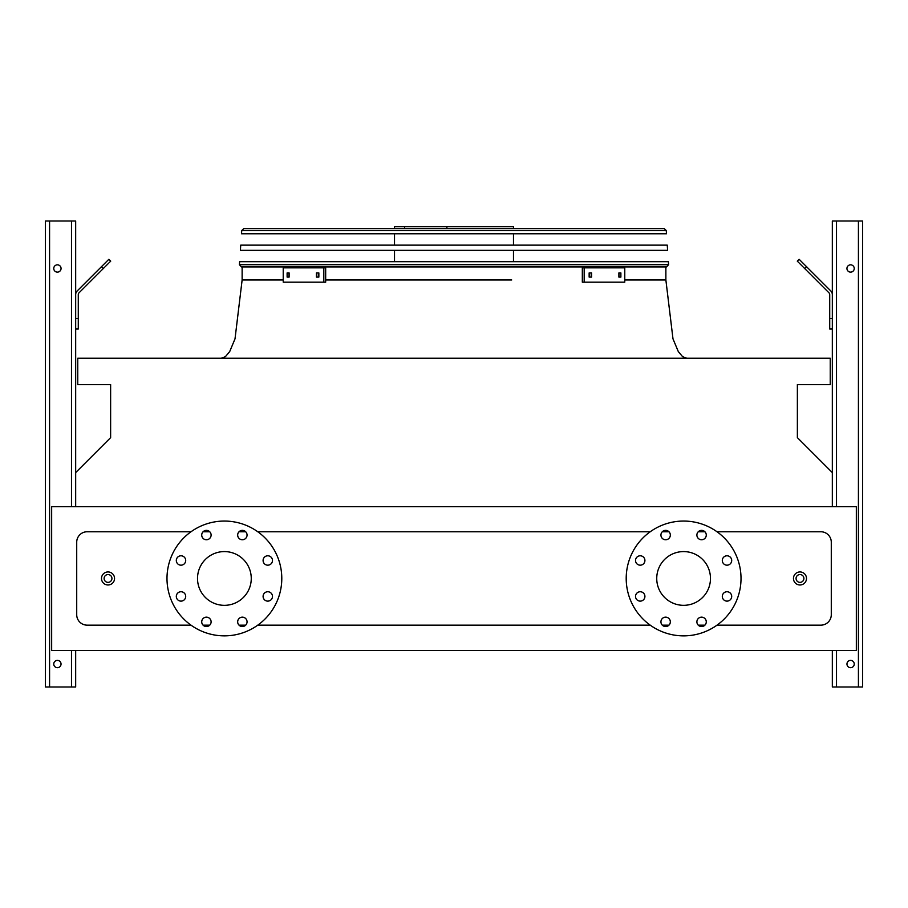 <?xml version="1.0" encoding="UTF-8"?>
<svg xmlns="http://www.w3.org/2000/svg" width="908" height="908" viewBox="0 0 908 908"><rect width="100%" height="100%" fill="white"/><g stroke="black" fill="none" stroke-linecap="round" stroke-linejoin="round"><path stroke-width="1.36" d="M716.98 625.158L820.855 625.158A10.442 10.442 0 0 0 831.285 614.727L831.285 542.189A10.442 10.442 0 0 0 820.855 531.759L716.98 531.759M704.914 531.759L698.252 531.759M668.969 531.759L662.307 531.759M650.241 531.759L257.758 531.759M245.693 531.759L239.031 531.759M209.748 531.759L203.086 531.759M191.021 531.759L87.145 531.759A10.442 10.442 0 0 0 76.715 542.189L76.715 614.727A10.442 10.442 0 0 0 87.145 625.158L191.021 625.158M203.086 625.158L209.748 625.158M239.031 625.158L245.693 625.158M257.758 625.158L650.241 625.158M662.307 625.158L668.969 625.158M698.252 625.158L704.914 625.158M51.665 650.469L856.335 650.469L856.335 506.709L51.665 506.709L51.665 650.469M832.33 472.603L797.372 437.633L797.372 384.583L830.241 384.583L830.241 358.24L77.759 358.24L77.759 384.583L110.628 384.583L110.628 437.633L75.67 472.603M683.611 551.587A26.877 26.877 0 0 1 706.878 591.891A26.877 26.877 0 0 1 660.332 591.891A26.877 26.877 0 0 1 683.611 551.587M644.918 560.486A4.699 4.699 0 0 0 637.87 556.422A4.699 4.699 0 0 0 637.87 564.549A4.699 4.699 0 0 0 644.918 560.486M644.918 596.431A4.699 4.699 0 0 0 637.87 592.368A4.699 4.699 0 0 0 637.87 600.494A4.699 4.699 0 0 0 644.918 596.431M670.331 621.844A4.699 4.699 0 0 0 663.283 617.78A4.699 4.699 0 0 0 663.283 625.918A4.699 4.699 0 0 0 670.331 621.844M706.276 621.844A4.699 4.699 0 0 0 699.239 617.78A4.699 4.699 0 0 0 699.239 625.918A4.699 4.699 0 0 0 706.276 621.844M731.7 596.431A4.699 4.699 0 0 0 724.652 592.368A4.699 4.699 0 0 0 724.652 600.494A4.699 4.699 0 0 0 731.7 596.431M731.7 560.486A4.699 4.699 0 0 0 724.652 556.422A4.699 4.699 0 0 0 724.652 564.549A4.699 4.699 0 0 0 731.7 560.486M706.276 535.073A4.699 4.699 0 0 0 699.239 530.998A4.699 4.699 0 0 0 699.239 539.136A4.699 4.699 0 0 0 706.276 535.073M670.331 535.073A4.699 4.699 0 0 0 663.283 530.998A4.699 4.699 0 0 0 663.283 539.136A4.699 4.699 0 0 0 670.331 535.073M683.611 521.056A57.397 57.397 0 0 1 733.324 607.157A57.397 57.397 0 0 1 633.898 607.157A57.397 57.397 0 0 1 683.611 521.056M197.513 578.464A26.877 26.877 0 0 1 237.828 555.185A26.877 26.877 0 0 1 237.828 601.732A26.877 26.877 0 0 1 197.513 578.464M185.697 560.486A4.699 4.699 0 0 0 178.649 556.422A4.699 4.699 0 0 0 178.649 564.549A4.699 4.699 0 0 0 185.697 560.486M185.697 596.431A4.699 4.699 0 0 0 178.649 592.368A4.699 4.699 0 0 0 178.649 600.494A4.699 4.699 0 0 0 185.697 596.431M211.11 621.844A4.699 4.699 0 0 0 204.073 617.78A4.699 4.699 0 0 0 204.073 625.918A4.699 4.699 0 0 0 211.11 621.844M247.055 621.844A4.699 4.699 0 0 0 240.018 617.78A4.699 4.699 0 0 0 240.018 625.918A4.699 4.699 0 0 0 247.055 621.844M272.479 596.431A4.699 4.699 0 0 0 265.431 592.368A4.699 4.699 0 0 0 265.431 600.494A4.699 4.699 0 0 0 272.479 596.431M272.479 560.486A4.699 4.699 0 0 0 265.431 556.422A4.699 4.699 0 0 0 265.431 564.549A4.699 4.699 0 0 0 272.479 560.486M247.055 535.073A4.699 4.699 0 0 0 240.018 530.998A4.699 4.699 0 0 0 240.018 539.136A4.699 4.699 0 0 0 247.055 535.073M211.11 535.073A4.699 4.699 0 0 0 204.073 530.998A4.699 4.699 0 0 0 204.073 539.136A4.699 4.699 0 0 0 211.11 535.073M166.993 578.464A57.397 57.397 0 0 1 253.094 528.751A57.397 57.397 0 0 1 253.094 628.166A57.397 57.397 0 0 1 166.993 578.464M114.544 578.464A6.526 6.526 0 0 1 104.76 584.105A6.526 6.526 0 0 1 104.76 572.812A6.526 6.526 0 0 1 114.544 578.464A6.526 6.526 0 0 1 104.76 584.105A6.526 6.526 0 0 1 104.76 572.812A6.526 6.526 0 0 1 114.544 578.464M806.497 578.464A6.526 6.526 0 0 1 796.713 584.105A6.526 6.526 0 0 1 796.713 572.812A6.526 6.526 0 0 1 806.497 578.464A6.526 6.526 0 0 1 796.713 584.105A6.526 6.526 0 0 1 796.713 572.812A6.526 6.526 0 0 1 806.497 578.464M49.577 687.004L49.577 220.996L45.4 220.996L45.4 687.004L75.67 687.004L75.67 650.469M75.67 506.709L75.67 220.996L49.577 220.996M53.754 268.484A3.655 3.655 0 0 0 59.224 271.651A3.655 3.655 0 0 0 59.224 265.318A3.655 3.655 0 0 0 53.754 268.484M53.754 664.043A3.655 3.655 0 0 0 59.224 667.198A3.655 3.655 0 0 0 59.224 660.876A3.655 3.655 0 0 0 53.754 664.043M75.67 318.583L78.281 318.583L78.281 329.025L75.67 329.025M78.281 318.583L78.281 294.657A2.61 2.61 0 0 1 79.041 292.807L103.342 268.507L101.492 266.657L77.191 290.957A5.221 5.221 0 0 0 75.67 294.657M101.492 266.657L108.881 259.279L110.719 261.129L103.342 268.507M832.33 506.709L832.33 220.996L862.6 220.996L862.6 687.004L832.33 687.004L832.33 650.469M854.246 664.043A3.655 3.655 0 0 0 848.776 660.876A3.655 3.655 0 0 0 848.776 667.198A3.655 3.655 0 0 0 854.246 664.043M854.246 268.484A3.655 3.655 0 0 0 848.776 265.318A3.655 3.655 0 0 0 848.776 271.651A3.655 3.655 0 0 0 854.246 268.484M832.33 329.025L829.719 329.025L829.719 318.583L832.33 318.583M832.33 294.657A5.221 5.221 0 0 0 830.809 290.957L806.508 266.657L804.658 268.507L828.959 292.807A2.61 2.61 0 0 1 829.719 294.657L829.719 318.583M804.658 268.507L797.281 261.129L799.119 259.279L806.508 266.657M828.959 292.807A2.61 2.61 0 0 1 829.719 294.657A2.61 2.61 0 0 0 828.959 292.807M78.281 294.657A2.61 2.61 0 0 1 79.041 292.807A2.61 2.61 0 0 0 78.281 294.657M90.8 277.36L77.191 290.957L90.8 277.36M666.506 266.918L668.583 264.693L666.506 266.918L668.583 264.693L239.417 264.693L239.621 261.697L668.379 261.697L668.583 264.693L666.506 266.918L241.494 266.918L242.13 266.918L241.494 266.918L242.13 266.918L242.13 279.97L283.228 279.97L242.13 279.97L235.013 338.854L229.713 351.544L225.366 356.708L221.257 358.24M394.515 228.566L394.515 226.739L513.485 226.739L513.485 228.566M446.884 226.739L446.884 228.566M404.605 226.739L404.605 228.566M316.427 272.922L318.856 272.922L318.856 277.099L316.427 277.099L316.427 272.922M287.121 272.922L289.119 272.922L289.119 277.099L287.121 277.099L287.121 272.922M323.816 267.837L283.228 267.837L283.228 282.184L325.677 282.184L325.677 267.837L323.816 267.837L323.816 282.184M318.277 272.922L318.277 277.099M288.982 272.922L288.982 277.099M618.881 272.922L620.879 272.922L620.879 277.099L618.881 277.099L618.881 272.922M589.144 272.922L591.573 272.922L591.573 277.099L589.144 277.099L589.144 272.922M584.185 282.184L624.772 282.184L624.772 267.837L584.185 267.837L584.185 282.184L582.323 282.184L582.323 267.837L584.185 267.837M619.018 277.099L619.018 272.922M589.723 277.099L589.723 272.922M667.607 250.347L240.393 250.347L240.745 245.137L667.255 245.137L667.607 250.347M664.179 228.566L666.256 230.507L664.179 228.566L666.256 230.507L666.483 233.787L241.517 233.787L241.744 230.507L243.821 228.566L664.179 228.566L666.256 230.507L241.744 230.507L243.821 228.566M245.001 228.566L267.179 228.566M454 279.97L325.677 279.97L454 279.97M665.87 266.918L665.87 279.97L624.772 279.97L665.87 279.97L624.772 279.97L665.87 279.97L672.987 338.854L678.287 351.544L682.634 356.708L686.743 358.24M511.703 279.97L396.297 279.97M803.898 578.464A3.916 3.916 0 0 0 798.019 575.07A3.916 3.916 0 0 0 798.019 581.846A3.916 3.916 0 0 0 803.898 578.464M111.934 578.464A3.916 3.916 0 0 0 106.066 575.07A3.916 3.916 0 0 0 106.066 581.846A3.916 3.916 0 0 0 111.934 578.464M71.494 687.004L71.494 650.469M71.494 506.709L71.494 220.996M858.423 687.004L858.423 220.996M836.506 687.004L836.506 650.469M836.506 506.709L836.506 220.996M239.417 264.693L241.494 266.918L239.417 264.693M513.485 261.697L513.485 250.347M513.485 245.137L513.485 233.787M394.515 261.697L394.515 250.347M394.515 245.137L394.515 233.787"/></g></svg>
